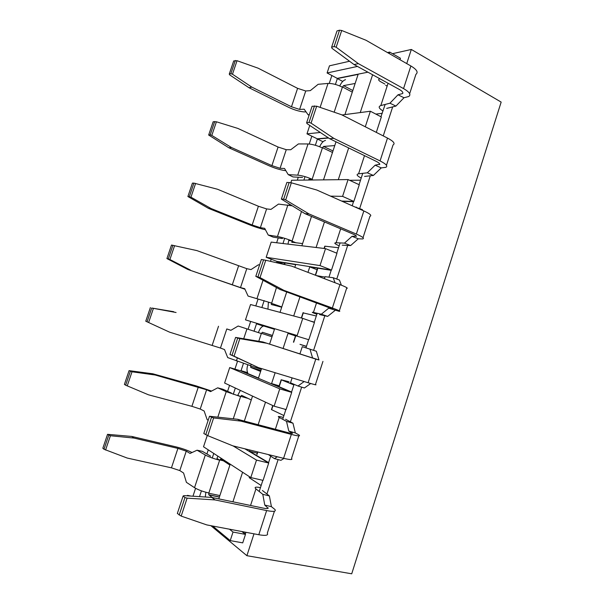 <?xml version="1.0" encoding="UTF-8"?>
<svg xmlns="http://www.w3.org/2000/svg" width="604" height="604" viewBox="0 0 604 604"><rect width="100%" height="100%" fill="white"/><g stroke="black" fill="none" stroke-linecap="round" stroke-linejoin="round"><path stroke-width="0.91" d="M210.63 456.141L202.325 451.331L197.055 450.199L205.315 455.016C208.992 456.994 213.771 458.723 219.645 460.195L216.964 458.428L217.878 456.133M205.858 492.252L205.3 497.001M212.351 497.545L208.757 494.744L208.856 492.985C202.929 491.611 198.157 489.844 194.526 487.677L186.417 482.347L183.586 473.015L179.803 470.584L186.251 451.143L190.079 453.43L197.055 450.199M208.856 492.985L219.728 459.946L220.687 459.04L229.898 465.065M191.989 452.547L191.483 452.245C186.991 450.086 181.691 448.259 175.583 446.771L131.8 436.443L133.914 438.059L177.908 448.402L186.251 451.143M179.803 470.584L171.445 467.843L127.202 458.043L104.016 449.263L102.839 448.228L107.542 434.329L110.404 435.748L105.579 450.04M177.908 448.402L171.445 467.843M107.542 434.329L131.8 436.443M133.914 438.059L110.404 435.748M108.735 435.295L104.016 449.263M249.694 476.979L249.195 477.689L261.147 485.518M260.475 487.594C255.537 486.726 254.027 487.164 255.945 488.908L262.793 494.321L269.376 495.929L262.415 490.501M268.138 508.274L264.763 505.08L262.793 494.321M269.376 495.929L271.43 506.665L264.763 505.08M268.252 507.926C268.244 508.727 266.515 508.779 263.072 508.077L211.755 497.417L215.024 499.916L266.636 510.569L258.791 534.729C265.722 535.937 268.569 535.408 267.315 533.151L274.42 511.226M266.636 510.569C273.506 511.898 276.292 511.55 274.971 509.519L271.43 506.665M258.791 534.729L206.81 524.921L181.185 516.095L187.112 498.149L215.024 499.916M181.185 516.095L177.342 513.476L183.118 496.027L184.975 497.545L187.112 498.149M183.118 496.027L184.009 495.627L211.755 497.417M179.177 515.076L184.975 497.545M271.792 409.286L271.43 409.587L283.918 415.56M283.314 417.409C278.519 416.201 277.153 416.209 279.229 417.432L286.515 421.358L292.985 423.208L285.594 419.251M284.023 458.421L280.928 460.331L274.405 458.602L268.304 454.555M292.442 433.355L288.788 431.09L286.515 421.358M274.405 458.602L277.319 456.775M292.985 423.208L295.333 432.932L288.788 431.09M292.502 433.181C292.608 433.627 290.977 433.408 287.61 432.524L237.447 419.251L240.913 421.109L291.339 434.419L283.586 458.315C290.35 459.916 292.993 459.946 291.528 458.406L298.814 435.899M291.339 434.419C298.051 436.141 300.633 436.345 299.101 435.031L295.333 432.932M283.586 458.315L232.789 445.835L207.768 435.673L213.627 417.93L240.913 421.109M207.768 435.673L203.805 433.506L209.505 416.262L213.627 417.93M209.505 416.262L237.447 419.251M205.753 434.714L211.483 417.387M299.984 344.34L306.454 346.303M309.988 349.165L316.337 351.249L318.98 359.976L312.555 357.9L309.988 349.165L302.272 346.688L299.909 353.929M289.059 381.788L281.17 379.773L293.884 384.937M301.132 344.733L306.402 346.462M310.675 383.51L304.416 387.979L298.006 386.016L290.509 382.8L292.109 377.87M312.555 357.9L316.481 359.252M298.006 386.016L304.167 381.539M316.488 359.237L262.861 341.962L315.771 359.108L308.108 382.74C314.707 384.725 317.16 385.299 315.477 384.461L322.951 361.388M315.771 359.108L318.98 359.976M258.474 367.647L229.958 354.465L235.598 337.417L239.841 338.648L234.042 356.179L258.474 367.647L308.108 382.74M266.5 343.2L239.841 338.648M234.042 356.179L229.958 354.465M235.598 337.417L262.861 341.962M232.019 355.28L237.689 338.149M316.368 275.59L324.944 277.085M324.423 278.678L325.073 276.677L333.212 277.727L339.448 280.045L341.388 285.179M319.629 314.586L327.655 316.398L321.351 314.201L313.431 312.419C311.128 311.958 312.283 312.57 316.881 314.269M303.253 312.91L316.322 315.99M335.061 282.748L333.212 277.727M332.804 308.946L328.689 308.206L339.169 311.309C341.064 311.468 338.791 310.358 332.359 307.995L283.865 290.343L280.097 289.527L332.774 309.044M321.351 314.201L328.689 308.206M339.327 310.818L346.575 288.433C348.538 288.38 346.326 287.104 339.946 284.62L332.359 307.995M335.039 310.456L327.655 316.398M283.865 290.343L260.014 277.598L265.745 260.271L291.8 266.175L339.946 284.62M280.097 289.527L255.809 276.33L261.381 259.478L265.745 260.271M260.014 277.598L255.809 276.33M257.991 276.76L263.586 259.833M355.167 207.081L362.325 209.588L362.725 210.449M342.219 245.148L350.645 245.556L344.461 243.125L336.126 242.763C333.672 242.793 334.684 243.82 339.154 245.828M324.831 246.825L324.793 246.168L338.527 247.746M356.481 207.67L356.194 207.044M356.413 236.172L352.034 236.315L358.27 238.799L362.604 238.942C364.71 238.429 362.619 236.798 356.345 234.065L308.969 213.914L305.028 213.695L352.185 233.703C355.348 235.047 356.722 235.96 356.322 236.436M344.461 243.125L352.034 236.315M363.019 237.666L369.935 216.308C372.102 215.583 370.071 213.801 363.85 210.947L356.345 234.065M358.27 238.799L350.645 245.556M308.969 213.914L285.684 199.932L291.347 182.801L316.813 190.026L363.85 210.947M305.028 213.695L281.366 199.086L286.877 182.431L291.347 182.801M285.684 199.932L283.654 199.146L281.366 199.086M283.654 199.146L289.188 182.408M364.567 176.421L373.4 175.454L367.323 172.804L358.58 173.816C355.99 174.337 356.858 175.756 361.2 178.082M349.61 180.294L360.52 180.181M379.765 164.182L375.129 165.186L381.252 167.897L385.797 167.338C388.1 166.168 386.19 164.039 380.075 160.936L333.786 138.346L329.678 138.716L375.756 161.117C378.844 162.635 380.135 163.797 379.629 164.598M367.323 172.804L375.129 165.186M386.454 165.292L393.045 144.945C395.416 143.571 393.566 141.276 387.496 138.067L380.075 160.936M381.252 167.897L373.4 175.454M333.786 138.346L311.068 123.141L316.67 106.206L341.547 114.722L387.496 138.067M329.678 138.716L307.066 123.639L306.636 122.718L312.087 106.251L316.67 106.206M311.068 123.141L309.029 122.416L306.636 122.718M309.029 122.416L314.503 105.874M384.839 84.031L380.716 81.766C378.527 80.46 378.081 79.532 379.372 78.981L380.029 78.845M386.696 108.388L395.922 106.078L389.95 103.201L380.814 105.572C378.074 106.568 378.814 108.38 383.034 111.008M375.862 114.096L382.287 113.288M385.654 85.368L387.179 86.017M402.868 92.948L402.687 93.522L397.991 94.805L404.001 97.742L408.742 96.497C411.241 94.685 409.512 92.05 403.548 88.592L358.331 63.624L354.057 64.56L399.078 89.317C402.09 91 403.291 92.404 402.687 93.522M389.95 103.201L397.991 94.805M409.648 93.695L415.914 74.337C418.481 72.329 416.805 69.535 410.886 65.972L403.548 88.592M404.001 97.742L395.922 106.078M358.331 63.624L336.164 47.225L341.698 30.487L366.009 40.257L410.886 65.972M354.057 64.56L331.989 48.312L331.619 47.218L337.002 30.932L339.531 30.2L341.698 30.487M336.164 47.225L334.118 46.561L331.619 47.218M334.118 46.561L339.531 30.2M231.438 393.053L222.853 389.225L217.697 387.828L226.236 391.656L240.581 396.586L237.78 395.235L240.369 390.403M208.199 420.218L207.157 419.682L204.137 411.007L200.218 409.044L206.613 389.769L210.569 391.596L217.697 387.828M233.28 418.761L240.664 396.337L241.638 395.356L251.264 399.954M211.574 391.067L195.862 385.805L152.857 373.793L155.1 374.993L206.613 389.769M200.218 409.044L191.898 406.318L148.448 394.797L125.655 385.201L124.401 384.423L129.06 370.645L132.004 371.785L127.225 385.941M198.308 387.051L191.898 406.318M129.06 370.645L152.857 373.793M155.1 374.993L132.004 371.785M130.328 371.369L125.655 385.201M258.399 332.6L258.474 332.374C259.863 328.584 261.615 326.462 263.729 326.017M261.562 368.583L258.459 378.036L241.041 370.682L247.7 372.668C246.757 370.758 246.779 368.146 247.783 364.839L247.791 364.831M260.626 371.445L250.819 367.466L250.728 365.745L227.708 357.591L224.499 349.557L220.452 348.047L226.787 328.946L230.879 330.32L238.15 326.024L261.321 333.559L262.4 332.268L272.434 335.462M230.939 330.282L226.787 328.946M220.452 348.047L169.498 332.125L145.76 321.207L169.498 332.125M218.52 326.243L212.17 345.337M176.089 312.51L151.717 308.032L173.726 311.702M153.401 308.41L148.667 322.43M150.373 307.557L145.76 321.207M151.717 308.032L147.089 321.736M267.934 309.15L268.395 302.257L271.377 303.004L248.07 296.058L262.045 300.241M281.706 307.217L271.279 304.461L276.451 287.579M284.982 263.631L283.004 264.182M248.07 296.058L244.688 288.659L240.505 287.595L246.787 268.667L251.007 269.588L258.421 264.779L259.554 265.013M174.601 245.624L169.905 259.516L166.923 258.572L171.498 245.05L196.881 250.592L246.787 268.667M240.505 287.595L187.904 269.497L244.952 289.248M238.55 265.979L232.261 284.899M187.904 269.497L166.923 258.572M169.905 259.516L190.351 270.033M172.918 245.277L168.327 258.859M287.972 244.114L288.735 240.49L291.83 240.837C286.281 238.686 281.494 237.244 277.47 236.511L268.252 235.077L273.129 237.115L282.385 238.572M302.589 243.593L291.74 242.212L301.464 211.566M268.252 235.077L264.688 228.304L260.384 227.678L266.606 208.916L270.947 209.399L278.512 204.084L291.8 205.768M260.384 227.678L252.17 224.998L211.023 208.501L208.456 208.357L249.422 224.763C255.167 227.021 260.43 228.674 265.216 229.716L265.45 229.746M195.605 183.42L190.955 197.183L187.897 196.519L192.419 183.118L193.914 183.11L217.493 189.241L258.406 206.243L266.606 208.916M258.406 206.243L252.17 224.998M208.456 208.357L187.897 196.519M190.955 197.183L211.023 208.501M193.914 183.11L189.377 196.557M308.652 180.037L308.893 179.282L312.102 179.237C306.643 176.904 301.857 175.545 297.734 175.152L288.251 174.647L293.023 176.934L302.544 177.47M311.913 180L322.483 147.693L323.54 146.44L334.752 145.587M288.251 174.647L284.514 168.478L280.082 168.29L286.251 149.694L290.72 149.747L298.421 143.926L308.04 143.956C312.2 144.175 316.987 145.504 322.408 147.935M325.518 140.43C323.321 140.906 321.366 143.005 319.659 146.742M280.082 168.29L271.906 165.624L231.498 147.527L228.818 147.769L269.052 165.753C274.699 168.214 279.954 169.822 284.809 170.57L285.805 170.615M216.413 121.782L211.808 135.424L210.222 134.835L208.667 135.032L213.159 121.751L216.413 121.782L237.908 128.441L278.089 147.036L286.251 149.694M278.089 147.036L271.906 165.624M228.818 147.769L208.667 135.032M211.808 135.424L231.498 147.527M214.722 121.502L210.222 134.835M309.286 114.7L308.078 114.752L309.089 115.304M308.078 114.752L304.159 109.188L299.614 109.422L305.73 90.985L310.313 90.623L318.149 84.303L328.025 83.435C332.276 83.322 337.07 84.568 342.4 87.18L343.548 85.625L355.137 83.473M345.511 79.668C343.374 80.309 341.449 82.401 339.735 85.934M299.614 109.422L291.468 106.772L251.792 87.104L248.999 87.723L288.508 107.255C294.065 109.92 299.305 111.483 304.235 111.936L306.039 111.853M237.032 60.71L232.472 74.224L230.879 73.673L229.256 74.103L233.703 60.944L237.032 60.71L258.15 68.192L297.598 88.343L305.73 90.985M297.598 88.343L291.468 106.772M248.999 87.723L229.762 74.934L229.256 74.103M232.472 74.224L251.792 87.104M235.341 60.468L230.879 73.673M297.168 335.522L245.481 319.871L250.547 304.537L302.755 318.383L297.168 335.522L245.481 319.871M308.916 339.463L314.45 322.461L302.755 318.383M192.97 496.201L195.575 488.304M206.908 453.981L208.267 449.867M227.587 391.339L229.565 385.352M234.926 369.112L237.493 361.351M248.093 329.24L250.622 321.585M255.786 305.926L258.021 299.161M270.509 261.351L271.211 259.222M276.647 242.755L278.24 237.923M289.044 205.194L289.346 204.295M297.311 180.173L298.278 177.236M309.24 144.024L311.83 136.187M329.256 83.397L331.86 75.515M392.494 53.688L411.324 49.46L406.734 63.594M392.675 106.893L383.246 135.908M370.29 175.794L359.674 208.486M347.678 245.413L336.753 279.048M324.824 315.756L313.589 350.35M301.645 387.134L290.381 421.811M278.112 459.584L266.923 494.012M253.99 533.823L246.893 555.695L210.902 525.691M367.911 72.186L337.221 78.369L327.096 72.971L329.467 65.821L349.535 61.238M399.961 59.713L400.437 58.248L389.678 52.072L389.195 53.545M360.241 112.57L372.608 74.768M385.171 104.447L380.935 116.746M335.409 84.439L337.349 78.565L358.119 74.39L344.929 114.586M353.846 201.419L359.267 184.764L348.063 179.577L342.581 196.368L353.846 201.419L341.66 201.072M362.747 173.333L359.116 184.492L358.685 184.492M338.285 179.69L348.667 147.95M335.998 141.789L323.502 179.864M315.356 145.277L317.41 139.041L328.636 138.022M303.872 180.098L305.02 176.632M340.097 242.936L336.836 252.963L335.96 252.849M342.302 201.358L353.521 201.676L352.192 205.76M316.103 247.489L324.461 221.94M282.966 243.518L284.68 238.323M311.498 216.443L301.864 245.783M274.103 406.182L286.107 409.55L291.702 392.374L240.792 370.864L229.716 367.557L279.75 388.87L274.103 406.182L224.605 383.027L229.716 367.557M293.703 315.983L299.992 296.76M307.964 272.374L309.761 266.9L331.181 270.32L328.954 277.183M317.206 313.265L314.322 322.128L310.841 321.2M276.632 262.74L276.987 261.66L295.673 264.65L294.797 267.323M286.719 291.936L280.022 312.351M261.864 307.542L264.152 300.581M245.481 534.389L233.016 532.056L230.23 540.61L242.725 542.868L245.481 534.389L241.864 531.535M262.249 480.18L262.778 480.52L259.207 491.49M232.917 501.811L242.589 472.237M245.926 532.298L245.383 533.959L242.453 531.648M199.524 496.624L201.426 490.856M212.253 458.013L213.763 453.445M230.192 464.159L218.799 498.881M241.041 370.682L243.442 363.419M254.065 331.181L256.496 323.812L274.465 329.278L269.588 344.137M283.072 348.493L288.002 333.4L308.614 339.667L305.949 347.866M294.08 384.333L291.581 392.011L271.589 383.578L275.145 372.713M252.532 396.096L244.333 421.071M233.257 394.306L235.318 388.04M284.371 409.067L285.813 409.731L282.695 419.304M270.705 456.148L268.599 462.619L249.46 451.233L249.852 450.025M258.135 424.718L265.511 402.166M233.046 445.895L256.504 460.089L250.796 477.583L263.065 480.369L268.712 463.019L244.809 448.787M319.992 265.586L331.498 270.086L276.889 261.389L266.168 257.289L271.188 242.106L325.526 248.621L319.992 265.586L266.168 257.289M331.498 270.086L336.972 253.257L325.526 248.621M328.319 137.81L317.296 138.822L306.975 133.854L309.761 125.428M376.307 132.382L381.328 116.95L370.373 111.234L365.292 126.787M411.324 49.46L501.161 102.091L351.717 573.8L246.893 555.695M263.306 326.092L256.496 323.812M317.092 269.739L309.761 266.9M295.492 335.907L288.002 333.4M279.191 385.82L271.589 383.578M323.012 141.744L317.41 139.041M342.725 81.434L337.349 78.565M257.213 453.136L249.46 451.233M283.231 264.046L276.987 261.66M387.489 52.571L389.678 52.072M357.447 66.425L327.096 72.971M290.826 182.702L291.641 180.241L348.063 179.577M342.581 196.368L330.554 196.134M291.702 392.374L279.75 388.87M230.23 540.61L212.683 526.031M187.308 495.839L187.466 495.363L190.879 496.065M187.466 495.363L188.116 495.892M229.467 529.195L233.016 532.056M250.796 477.583L203.525 446.779L207.278 435.439M268.712 463.019L256.504 460.089M342.038 114.971L370.373 111.234M320.316 132.472L306.975 133.854M205.315 455.016L194.526 487.677M219.728 459.946L223.367 460.792M219.886 495.567L208.773 493.234M208.886 494.902L219.388 497.092M249.414 477.839L249.724 476.888M250.547 505.473L255.945 488.908M271.657 409.701L272.978 405.654M275.364 429.278L279.229 417.432M257.055 454.419L257.848 451.988M293.68 342.234L295.794 335.771M279.229 386.515L281.396 379.871M315.545 275.273L317.628 268.893M313.431 312.419L316.572 302.785M301.57 318.066L303.329 312.698M336.126 242.763L340.664 228.818M324.295 248.478L325.043 246.19M358.58 173.816L364.499 155.651M380.814 105.572L388.078 83.269M226.236 391.656L217.885 416.949M240.664 396.337L247.987 398.391M246.968 328.878L243.729 338.685M237.357 357.983L236.383 360.935M250.728 365.745L251.151 364.461M258.784 341.268L261.321 333.559M261.404 333.31L271.996 336.79M261.351 369.24L250.645 365.994M272.404 335.56L262.4 332.268M250.819 367.466L260.928 370.524M262.982 280.392L257.025 298.436M281.796 306.938L271.294 303.246M287.866 205.035L277.47 236.511M296.187 242.861L291.755 241.079M308.04 143.956L297.734 175.152M322.483 147.693L332.494 152.472M313.144 179.984L312.026 179.479M332.985 150.962L323.54 146.44M328.025 83.435L320.112 107.391M334.163 112.193L342.4 87.18M342.476 86.938L352.298 92.133M352.819 90.54L343.548 85.625M219.426 496.979L208.757 494.744M249.195 477.689L249.505 476.745M256.836 454.284L257.606 451.928M271.43 409.587L272.751 405.548M278.995 386.417L281.17 379.773M293.446 342.158L295.56 335.696M301.336 318.006L303.087 312.638M315.318 275.182L317.379 268.863M324.046 248.448L324.793 246.168M379.372 78.981L379.516 78.565M260.958 370.426L250.637 367.3M272.442 304.869L271.279 304.461M292.2 242.4L291.74 242.212"/></g></svg>
